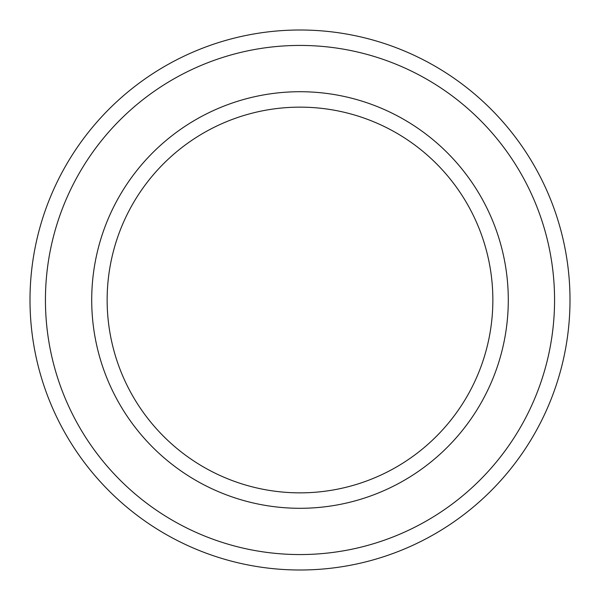 <?xml version="1.0" encoding="UTF-8"?>
<svg xmlns="http://www.w3.org/2000/svg" width="600" height="600" viewBox="0 0 600 600"><rect width="100%" height="100%" fill="white"/><g stroke="black" fill="none" stroke-linecap="round" stroke-linejoin="round"><path stroke-width="0.9" d="M300 107.145A192.855 192.855 0 0 1 467.018 396.428A192.855 192.855 0 0 1 132.983 396.428A192.855 192.855 0 0 1 300 107.145M300 91.718A208.282 208.282 0 0 1 480.382 404.145A208.282 208.282 0 0 1 119.618 404.145A208.282 208.282 0 0 1 300 91.718M300 30A270 270 0 0 1 533.827 435A270 270 0 0 1 66.172 435A270 270 0 0 1 300 30M300 45.428A254.572 254.572 0 0 1 520.463 427.283A254.572 254.572 0 0 1 79.537 427.283A254.572 254.572 0 0 1 300 45.428"/></g></svg>
